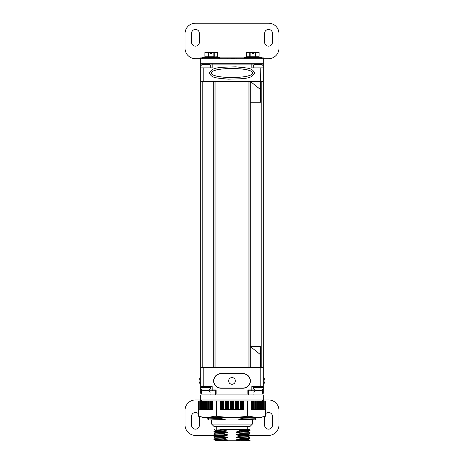 <?xml version="1.0" encoding="UTF-8"?>
<svg xmlns="http://www.w3.org/2000/svg" width="464" height="464" viewBox="0 0 464 464"><rect width="100%" height="100%" fill="white"/><g stroke="black" fill="none" stroke-linecap="round" stroke-linejoin="round"><path stroke-width="0.7" d="M200.686 81.362L202.774 81.362L202.774 367.36L200.686 367.36L200.686 67.872L212.17 67.872L212.17 64.119L251.83 64.119L251.83 67.872L263.314 67.872L263.314 367.36L260.693 367.36L260.693 354.832L250.258 346.48L250.258 367.36L260.809 367.36L260.809 386.564L251.83 386.564L251.83 389.905L247.863 389.905L248.698 390.74L250.995 390.74L251.801 390.137A0.835 0.835 0 0 0 251.83 389.905A0.835 0.835 0 0 1 251.801 390.137A0.835 0.835 0 0 0 251.83 389.905A0.835 0.835 0 0 1 251.801 390.137M261.226 367.36L261.226 81.362L263.314 81.362M213.742 81.362L213.742 367.36L202.774 367.36M215.052 81.362L215.052 367.36M248.948 81.362L248.948 367.36M200.686 359.008L200.686 152.337M203.191 67.872L203.191 81.362L250.258 81.362L260.693 89.709L260.693 81.362L250.258 81.362L250.258 346.48L260.693 346.48L260.693 354.832M250.258 102.237L260.693 102.237L260.693 89.709M260.693 81.362L260.809 67.872M200.686 66.561L200.686 64.119L201.103 63.701L262.897 63.701L263.314 64.119L263.314 66.561M212.187 63.98A0.418 0.418 0 0 0 212.17 64.119L212.587 63.701M254.545 73.01C252.207 67.912 248.843 68.191 235.84 66.851C217.21 67.263 212.06 67.512 209.455 73.01C211.787 78.103 215.151 77.83 228.114 79.164C246.755 78.764 251.94 78.515 254.545 73.01M252.81 73.37L252.874 73.01C251.627 70.685 248.472 69.078 233.369 68.457C216.856 68.643 212.199 70.598 211.126 73.01C212.367 75.33 215.516 76.937 230.585 77.563C247.126 77.378 251.795 75.423 252.874 73.01L252.81 72.651M211.19 72.651L211.19 73.364M211.404 73.759L211.706 74.078M212.141 74.414L212.616 74.704M213.196 74.994L213.846 75.261M214.101 75.359L214.571 75.522M215.389 75.771L216.265 76.009M217.262 76.241L218.347 76.461M219.576 76.676L220.916 76.879M222.436 77.065L224.106 77.233M226.02 77.384L228.184 77.494M233.027 77.569L242.515 76.954M243.507 76.815L243.907 76.757M245.207 76.543L246.367 76.322M247.422 76.084L248.159 75.899M248.373 75.841L249.238 75.586M250.021 75.313L250.699 75.035M251.32 74.739L251.819 74.443M252.277 74.095L252.59 73.764M252.596 72.262L252.294 71.943M251.859 71.601L251.378 71.311M250.798 71.027L250.148 70.754M249.806 70.627L249.417 70.493M248.6 70.244L247.724 70.006M246.72 69.774L245.63 69.554M244.4 69.339L243.061 69.142M241.541 68.95L239.859 68.782M237.945 68.637L235.77 68.521M230.921 68.452L228.648 68.504M226.577 68.602L224.715 68.736M223.01 68.892L220.052 69.269M218.776 69.478L217.616 69.704M216.56 69.936L214.751 70.441M213.974 70.708L213.289 70.986M212.674 71.288L212.176 71.578M211.717 71.926L211.41 72.256M251.413 63.701L251.83 64.119L263.314 64.119M200.686 67.872L200.645 67.036A2.755 2.755 0 0 1 202.733 64.368L208.661 64.368A2.755 2.755 0 0 1 210.749 67.036L200.645 67.036M210.749 67.872L210.749 67.036M253.251 67.872L253.251 67.036A2.755 2.755 0 0 1 255.339 64.368L261.267 64.368A2.755 2.755 0 0 1 263.355 67.036L263.314 67.872M233.67 58.603L233.172 58.603L233.67 58.603M230.828 58.603L235.004 58.603M233.172 58.603L232 58.603M235.88 58.603A3.341 3.341 0 0 1 236.623 58.69M228.12 58.603A3.341 3.341 0 0 0 227.377 58.69M250.258 367.36L203.191 367.36L203.191 386.564L200.686 386.564L200.686 367.36M247.863 389.905L247.863 394.081L248.698 394.916L215.302 394.916L215.302 390.74L213.005 390.74L212.17 389.905A0.835 0.835 0 0 0 212.199 390.137A0.835 0.835 0 0 1 212.17 389.905A0.835 0.835 0 0 0 212.199 390.137L212.17 386.564L203.191 386.564M263.314 367.36L263.314 386.564L260.809 386.564M213.005 390.74L201.521 390.74L200.686 389.905L200.686 387.875M248.698 394.081L262.479 394.081L263.314 393.246L262.479 394.081L263.314 393.246L262.479 394.081L263.314 393.246L262.479 394.081L263.314 393.246L262.479 394.081L262.479 390.74L250.995 390.74M263.314 393.246L263.314 389.905L262.479 390.74L248.698 390.74L248.698 394.916M215.458 435.412L195.466 435.412A10.44 10.44 0 0 1 185.032 424.978L185.032 410.362A10.44 10.44 0 0 1 195.466 399.927L200.686 399.927L200.686 394.916L215.302 394.916L216.137 394.081L216.137 389.905L215.302 390.74L201.521 390.74L201.521 394.081L200.686 393.246L200.686 389.905L202.252 389.905M243.066 388.235A7.308 7.308 0 0 0 250.369 380.927A7.308 7.308 0 0 0 243.066 373.624L220.934 373.624A7.308 7.308 0 0 0 213.631 380.927A7.308 7.308 0 0 0 220.934 388.235L243.066 388.235M261.748 389.905L263.285 390.108L263.314 387.875M215.302 394.081L201.521 394.081L200.686 393.246M238.786 419.241L254.945 418.743L254.945 419.16L238.786 419.659L238.786 419.241L243.287 418.186L256.644 417.768L243.287 418.11L241.384 417.67M207.373 419.004L220.713 418.557L225.214 419.473L224.825 419.966L221.206 419.966L225.214 419.891M221.206 419.966L209.032 419.966L225.214 419.473M224.008 417.67L220.713 418.482L207.356 418.899L209.032 419.966M209.055 417.507L209.055 417.925L213.805 417.67M254.156 419.966L238.786 419.659M207.356 418.899L209.061 417.913M224.825 419.966L240.561 419.966M220.934 388.026L243.066 388.026A7.099 7.099 0 0 0 250.16 380.927L250.16 380.886A7.099 7.099 0 0 0 243.066 373.787L220.934 373.787A7.099 7.099 0 0 0 213.84 380.886L213.84 380.927A7.099 7.099 0 0 0 220.934 388.026M235.341 380.927A3.341 3.341 0 0 1 232 384.267A3.341 3.341 0 0 1 228.659 380.927A3.341 3.341 0 0 1 232 377.586A3.341 3.341 0 0 1 235.341 380.927M211.439 419.966L211.607 424.079L252.393 424.079L252.544 421.59M252.561 419.966L252.561 421.445M214.113 426.561L211.607 424.079L214.113 426.561L249.887 426.561L252.393 424.079L249.887 426.561M220.127 429.525L227.464 429.525L227.464 429.942L215.476 430.459L213.939 431.346L213.921 431.781L223.41 431.334L227.464 432.129L218.799 432.402L215.458 432.668L215.458 433.086M242.863 429.525L249.174 429.525L250.079 430.058L240.59 430.505L236.536 429.525L242.863 429.525L236.536 429.71M236.536 429.525L227.464 429.525M227.285 429.525L215.458 430.058L214.519 429.525M240.59 435.725L240.59 436.143L250.067 435.713L250.079 435.278L240.59 435.725L236.536 434.93L236.536 434.513L240.59 433.533L250.061 433.103L250.079 432.668L240.59 433.115L236.536 432.32L236.536 431.903L240.59 430.923L250.067 430.493L250.079 430.058M250.067 435.713L248.286 436.659L236.536 437.123L240.59 436.143M215.476 432.686L213.921 431.781M250.067 430.493L248.524 431.381L236.536 431.903M215.476 435.296L213.921 434.391L216.473 434.171L223.41 433.944L227.464 434.739L218.793 435.012L215.458 435.278L215.458 435.696M250.061 433.103L248.524 433.991L236.536 434.513M248.542 431.363L248.542 431.781L245.201 432.048L236.536 432.32M227.464 432.129L227.464 432.547L215.47 433.069L213.939 433.956L213.921 434.391M248.542 433.973L248.542 434.391L245.201 434.658L236.536 434.93M227.464 434.739L227.464 435.157L215.47 435.679L213.921 436.583L213.921 437.001L223.41 436.554L227.464 437.349L227.464 437.767L223.41 438.747L223.41 439.164L227.464 439.959L227.464 440.377L225.475 440.8L240.004 440.8L236.536 440.145L236.536 439.727L240.59 438.753L250.067 438.323L250.079 437.888L240.59 438.335L236.536 437.54L236.536 437.123M248.542 436.583L248.286 437.076L236.536 437.54M240.59 430.505L240.59 430.923M240.59 433.115L240.59 433.533M240.59 438.335L240.59 438.753M227.464 435.157L223.41 436.137L223.41 436.554M227.464 432.547L223.41 433.527L223.41 433.944M227.464 429.942L223.41 430.917L223.41 431.334M248.524 436.984L250.079 437.888M223.41 430.917L213.939 431.346M248.524 434.374L250.079 435.278M223.41 436.137L213.933 436.566M248.524 431.764L250.079 432.668M223.41 433.527L213.939 433.956M227.464 437.349L215.458 437.888L213.921 437.001M248.524 439.594L250.079 440.498L240.004 440.8M250.079 440.498L250.079 440.8L245.485 440.8M223.41 438.747L213.921 439.193L213.921 439.611L223.41 439.164M227.464 439.959L215.458 440.498L213.921 439.611M215.458 437.888L215.458 438.306M250.067 438.323L248.524 439.211L236.536 439.727M227.464 440.377L216.085 440.8L215.458 440.498M227.464 437.767L215.476 438.289L213.933 439.176M248.542 439.193L248.542 439.611L245.207 439.878L236.536 440.145M225.475 440.8L216.085 440.8M252.422 423L252.399 423.591M252.399 423.713L252.393 424.079M263.314 386.564L263.355 387.399A2.755 2.755 0 0 1 261.267 390.073L255.339 390.073A2.755 2.755 0 0 1 253.251 387.399L263.355 387.399M253.251 386.564L253.251 387.399M210.749 386.564L210.749 387.399A2.755 2.755 0 0 1 208.661 390.073L202.733 390.073A2.755 2.755 0 0 1 200.645 387.399L200.686 386.564M262.27 400.763L263.314 400.763L263.314 394.916L263.314 399.927L268.534 399.927A10.44 10.44 0 0 1 278.968 410.362L278.968 424.978A10.44 10.44 0 0 1 268.534 435.412L250.079 435.412M200.686 394.916L200.686 400.763L201.73 400.763M198.598 414.01A3.927 3.927 0 0 0 191.545 416.376L191.545 425.227A3.927 3.927 0 0 0 195.466 429.154A3.927 3.927 0 0 0 199.392 425.227L199.392 416.486M265.402 414.01A3.927 3.927 0 0 1 272.455 416.376L272.455 425.227A3.927 3.927 0 0 1 268.534 429.154A3.927 3.927 0 0 1 264.608 425.227L264.608 416.486M263.314 399.927L200.686 399.927M278.968 48.25L278.968 33.64A10.44 10.44 0 0 0 268.534 23.2L195.466 23.2A10.44 10.44 0 0 0 185.032 33.64L185.032 48.25A10.44 10.44 0 0 0 195.466 58.69L268.534 58.69A10.44 10.44 0 0 0 278.968 48.25M263.314 63.701L263.314 58.69L263.314 63.701L200.686 63.701L200.686 57.855L202.437 57.855M261.563 57.855L263.314 57.855L263.314 58.69M200.686 63.701L200.686 58.69M272.455 42.241L272.455 33.385A3.927 3.927 0 0 0 268.534 29.464A3.927 3.927 0 0 0 264.608 33.385L264.608 42.241A3.927 3.927 0 0 0 268.534 46.162A3.927 3.927 0 0 0 272.455 42.241M191.545 42.241L191.545 33.385A3.927 3.927 0 0 1 195.466 29.464A3.927 3.927 0 0 1 199.392 33.385L199.392 42.241A3.927 3.927 0 0 1 195.466 46.162A3.927 3.927 0 0 1 191.545 42.241M246.691 56.794L246.691 52.618A0.418 0.36 90 0 1 247.051 52.206L250.137 52.206L249.777 52.618L249.777 56.794L250.137 57.211A0.418 0.36 -90 0 1 249.777 56.794L246.691 56.794A0.418 0.36 90 0 0 247.051 57.211L258.697 57.211L244.192 57.716L244.192 58.69M259.057 52.618L255.977 52.618L255.977 56.794A0.418 0.36 90 0 1 255.612 57.211L255.612 56.794L259.115 56.794A0.418 0.418 0 0 1 258.697 57.211A0.418 0.36 -90 0 0 259.057 56.794L259.057 52.618A0.418 0.36 -90 0 0 258.697 52.206L255.612 52.206A0.418 0.36 90 0 1 255.977 52.618L255.612 52.206L253.501 52.206L253.501 53.453L252.248 53.453L252.248 52.206L250.137 52.206A0.418 0.36 -90 0 0 249.777 52.618L246.691 52.618M256.151 57.24L261.563 57.716L244.192 57.716M217.309 52.618L214.223 52.618L214.223 56.794A0.418 0.36 90 0 1 213.863 57.211L216.949 57.211A0.418 0.36 -90 0 0 217.309 56.794L217.309 52.618A0.418 0.36 -90 0 0 216.949 52.206L213.863 52.206A0.418 0.36 90 0 1 214.223 52.618L213.863 52.206L211.752 52.206L211.752 53.453L210.499 53.453L210.499 52.206L208.388 52.206L208.023 52.618A0.418 0.36 -90 0 1 208.388 52.206L205.303 52.206A0.418 0.36 90 0 0 204.943 52.618L208.023 52.618L208.023 56.794L208.388 57.211L217.309 56.794M208.388 57.211A0.418 0.36 -90 0 1 208.023 56.794L204.943 56.794A0.418 0.36 90 0 0 205.303 57.211L208.388 57.211L202.437 57.716L202.437 58.69M214.403 57.211L207.849 57.24M214.403 57.24L219.808 57.716L202.437 57.716M262.27 400.971L262.27 399.927M201.73 400.971L201.73 399.927M265.367 400.971L265.367 416.272C260.24 417.6 255.113 417.6 249.986 416.272L249.986 400.971L265.402 400.971L265.402 416.272L260.182 417.67L203.818 417.67L198.598 416.272L198.633 400.971L212.541 400.971L212.541 409.318L211.683 409.318L211.683 400.971M264.242 409.318L264.242 400.971M263.871 409.318L263.871 400.971M263.297 409.318L263.297 400.971M264.341 409.318L262.578 409.318L262.578 400.971L262.322 409.318L262.322 400.971M262.322 409.318L261.615 409.318L261.615 400.971L261.325 409.318L261.325 400.971M261.325 409.318L260.466 409.318L260.466 400.971L260.466 409.318L260.147 409.318L260.147 400.971M260.147 409.318L259.15 409.318L259.138 400.971L259.15 409.318L258.796 409.318L258.796 400.971M258.796 409.318L257.665 409.318L257.659 400.971L257.665 409.318L257.282 409.318L257.282 400.971M257.282 409.318L256.024 409.318L256.024 400.971L256.024 409.318L255.606 409.318L255.606 400.971M249.986 400.971L243.826 400.971L243.826 409.318L243.826 400.971M212.541 400.971L243.716 400.971M203.551 400.971L203.534 409.318L203.551 400.971M202.42 400.971L202.385 409.318L202.42 400.971M201.469 400.971L201.422 409.318L201.469 400.971M200.703 400.971L200.703 409.318M200.129 400.971L200.129 409.318M199.758 400.971L199.758 409.318M198.598 416.272L198.633 400.971M247.393 400.971L247.393 416.272L249.986 416.272M247.393 416.272C237.133 417.606 226.867 417.606 216.607 416.272L214.014 416.272C208.887 417.6 203.76 417.6 198.633 416.272M216.607 400.971L216.607 416.272M214.014 400.971L214.014 416.272M211.683 409.318L199.659 409.318M204.85 409.318L204.862 400.971L204.85 409.318M206.335 409.318L206.341 400.971L206.335 409.318M207.976 409.318L207.976 400.971L207.976 409.318M251.459 400.971L251.459 409.318L251.836 409.318L251.836 400.971M255.606 409.318L251.836 409.318M220.174 400.971L220.174 409.318L220.487 409.318L220.487 400.971M243.716 409.318L220.487 409.318M254.243 409.318L254.243 400.971M209.757 409.318L209.757 400.971M200.686 64.119L212.17 64.119M206.95 63.701L206.95 64.368M257.05 63.701L257.05 64.368M263.355 67.036L253.251 67.036M247.863 394.081L216.137 394.081M216.137 389.905L209.136 389.905M254.864 389.905L251.83 389.905M257.05 390.74L257.05 390.073M206.95 390.74L206.95 390.073M249.8 435.771L248.286 436.659L248.286 437.076L249.8 437.958M200.645 387.399L210.749 387.399M244.192 57.855L219.808 57.855M252.248 52.618L250.137 52.618L250.137 56.794L255.612 56.794L255.612 52.618L253.501 52.618M258.697 52.206A0.418 0.418 0 0 1 259.115 52.618L259.057 56.794M210.499 52.618L208.388 52.618L208.388 56.794L213.863 56.794L213.863 52.618L211.752 52.618M204.943 56.794L204.943 52.618M199.827 409.318L199.827 400.971M264.173 409.318L264.173 400.971M263.749 409.318L263.749 400.971M263.129 409.318L263.129 400.971M262.659 409.318L262.659 400.971M261.829 409.318L261.829 400.971M260.82 409.318L260.82 400.971M259.631 409.318L259.631 400.971M258.268 409.318L258.268 400.971M256.749 409.318L256.749 400.971M255.072 409.318L255.072 400.971M253.791 409.318L253.791 400.971M253.257 409.318L253.257 400.971M252.364 409.318L252.364 400.971M252.317 409.318L252.317 400.971M200.251 409.318L200.251 400.971M200.871 409.318L200.871 400.971M201.341 409.318L201.341 400.971M201.678 409.318L201.678 400.971M202.171 409.318L202.171 400.971M202.675 409.318L202.675 400.971M203.18 409.318L203.18 400.971M203.853 409.318L203.853 400.971M204.369 409.318L204.369 400.971M205.204 409.318L205.204 400.971M205.732 409.318L205.732 400.971M206.718 409.318L206.718 400.971M207.251 409.318L207.251 400.971M208.394 409.318L208.394 400.971M208.928 409.318L208.928 400.971M210.209 409.318L210.209 400.971M210.743 409.318L210.743 400.971M211.636 409.318L211.636 400.971M212.164 409.318L212.164 400.971M220.284 409.318L220.284 400.971M221.061 409.318L221.061 400.971M221.537 409.318L221.537 400.971M222.662 409.318L222.662 400.971M222.9 409.318L222.9 400.971M223.491 409.318L223.491 400.971M223.944 409.318L223.944 400.971M225.092 409.318L225.092 400.971M225.371 409.318L225.371 400.971M225.974 409.318L225.974 400.971M226.403 409.318L226.403 400.971M227.569 409.318L227.569 400.971M227.882 409.318L227.882 400.971M228.491 409.318L228.491 400.971M228.897 409.318L228.897 400.971M230.074 409.318L230.074 400.971M230.422 409.318L230.422 400.971M231.031 409.318L231.031 400.971M231.408 409.318L231.408 400.971M232.592 409.318L232.592 400.971M232.969 409.318L232.969 400.971M233.578 409.318L233.578 400.971M233.926 409.318L233.926 400.971M235.103 409.318L235.103 400.971M235.509 409.318L235.509 400.971M236.118 409.318L236.118 400.971M236.431 409.318L236.431 400.971M237.597 409.318L237.597 400.971M238.026 409.318L238.026 400.971M238.629 409.318L238.629 400.971M238.908 409.318L238.908 400.971M240.056 409.318L240.056 400.971M240.509 409.318L240.509 400.971M241.1 409.318L241.1 400.971M241.338 409.318L241.338 400.971M242.463 409.318L242.463 400.971M242.939 409.318L242.939 400.971M243.513 409.318L243.513 400.971M214.994 367.36L214.994 81.362M249.006 81.362L249.006 367.36M210.099 394.916L210.099 394.081M253.901 394.916L253.901 394.081M253.901 392.828C254.023 391.558 254.719 390.862 255.989 390.74M210.099 392.828C209.977 391.558 209.281 390.862 208.011 390.74M254.933 418.754L256.644 417.762M256.354 419.966L254.939 419.149M263.314 384.267A4.176 4.176 0 0 0 263.314 377.586M200.686 377.586A4.176 4.176 0 0 0 200.686 384.267M247.782 426.561L247.782 429.525M216.218 426.561L216.218 429.525M215.458 430.476L215.458 430.058M247.051 52.206A0.418 0.418 0 0 0 246.633 52.618L246.633 56.794A0.418 0.418 0 0 0 247.051 57.211M261.563 57.716L261.563 58.69M216.949 57.211A0.418 0.418 0 0 0 217.367 56.794L217.367 52.618A0.418 0.418 0 0 0 216.949 52.206M205.303 52.206A0.418 0.418 0 0 0 204.885 52.618L204.885 56.794A0.418 0.418 0 0 0 205.303 57.211M219.808 57.716L219.808 58.69"/></g></svg>
